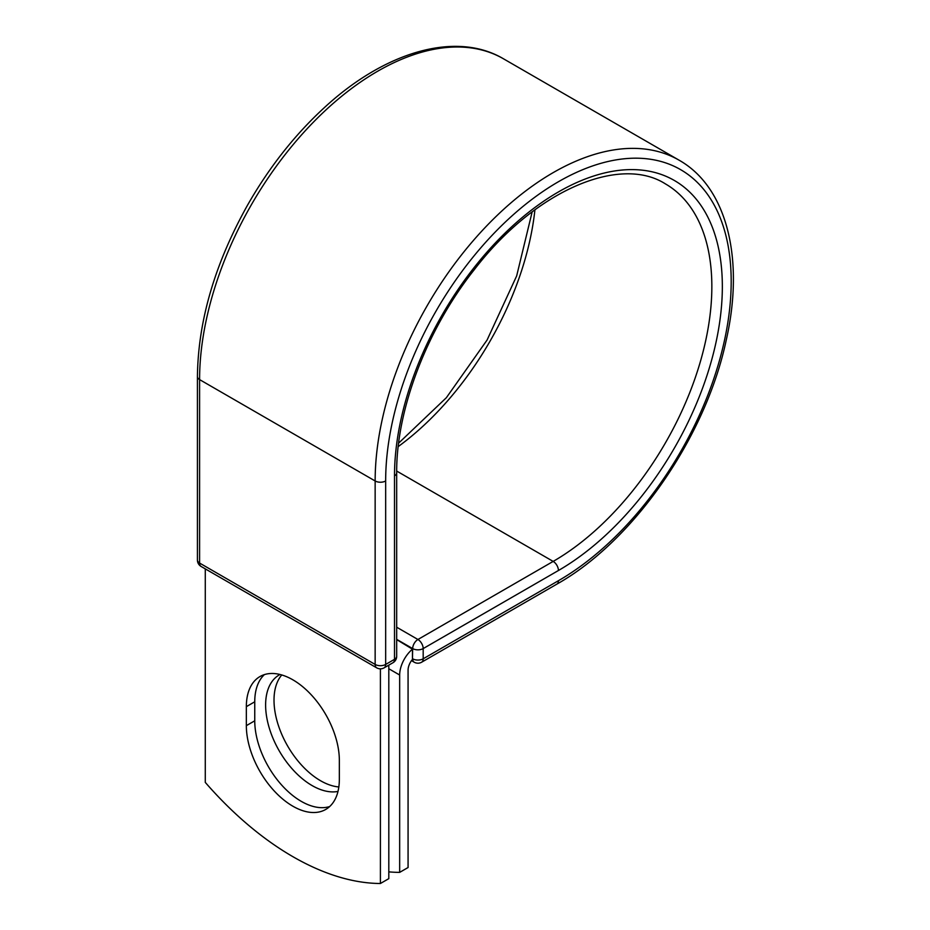 <?xml version="1.0" encoding="UTF-8"?>
<svg xmlns="http://www.w3.org/2000/svg" width="930" height="930" viewBox="0 0 930 930"><rect width="100%" height="100%" fill="white"/><g stroke="black" fill="none" stroke-linecap="round" stroke-linejoin="round"><path stroke-width="1.4" d="M292.845 806.194A65.751 37.967 -120 0 0 325.721 809.449A65.751 37.967 -120 0 0 339.345 779.352L339.345 760.345A65.751 37.967 -120 0 0 310.632 694.164A65.751 37.967 -120 0 0 259.97 676.552A65.751 37.967 -120 0 0 246.345 706.649L246.345 725.656A65.751 37.967 -120 0 0 292.845 806.194M264.434 674.587A65.751 37.967 -120 0 0 254.75 701.801L254.75 720.808A65.751 37.967 -120 0 0 301.25 801.346A65.751 37.967 -120 0 0 329.65 806.554M338.834 786.954A65.751 37.967 60 0 1 320.513 780.712A65.751 37.967 60 0 1 279.535 728.748A65.751 37.967 60 0 1 281.778 674.959M337.985 791.43A65.751 37.967 60 0 1 312.108 785.571A65.751 37.967 60 0 1 269.154 727.62A65.751 37.967 60 0 1 279.233 674.936A65.751 37.967 60 0 1 280.035 674.494M388.81 871.863A278.628 160.867 -120 0 0 399.668 872.375L399.668 675.017A23.18 13.38 -60 0 1 412.455 649.175L412.455 658.673L412.676 648.582L396.68 639.352M399.668 872.375L408.072 867.527L408.072 670.17A11.3 6.522 -60 0 1 412.49 659.37A7.428 4.29 -60 0 1 412.455 658.673M412.455 649.175L396.68 639.608M380.405 668.833L380.405 883.5L388.81 878.652L388.81 665.124M380.405 883.5A278.628 160.867 60 0 1 205.274 782.386L205.274 568.869M399.668 675.017L388.81 668.751M558.43 580.715L423.185 658.8A7.428 4.29 60 0 1 421.639 662.207L556.884 584.121A7.428 4.29 -120 0 0 558.43 580.715A244.323 141.058 -60 0 0 731.189 281.476A244.323 141.058 -60 0 0 558.43 181.734A244.323 141.058 -60 0 0 385.659 480.973L385.659 664.438L394.506 659.335A7.428 4.29 0 0 0 396.68 656.301L396.68 472.835C396.157 410.014 426.719 329.604 474.254 269.712C535.029 190.325 619.857 154.799 665.369 183.861A224.386 129.549 -60 0 1 699.767 363.676A224.386 129.549 -60 0 1 553.176 561.406L417.93 639.491A7.428 4.29 60 0 1 423.185 648.582L423.185 658.8A7.428 4.29 180 0 1 412.676 658.8A7.428 4.29 120 0 0 414.21 662.207A7.428 7.428 0 0 0 421.639 662.207M396.68 472.835A7.428 4.29 0 0 1 394.506 475.869A231.814 133.839 -60 0 1 558.43 191.94A231.814 133.839 -60 0 1 722.343 286.591A231.814 133.839 -60 0 1 558.43 570.509L423.185 648.582A7.428 4.29 180 0 1 412.676 648.582A7.428 4.29 120 0 1 417.93 639.491L396.68 627.215M558.43 570.509A7.428 4.29 -120 0 0 553.176 561.406L396.692 471.057M197.416 376.569A7.428 4.29 0 0 0 199.59 379.603A251.751 145.347 -60 0 1 309.481 126.248A251.751 145.347 -60 0 1 503.479 58.799C456.014 30.702 384.88 51.534 324.07 107.892C294.694 134.943 269.258 167.214 247.787 204.716C214.9 263.457 198.113 320.734 197.416 376.569L197.416 560.046A7.428 4.29 0 0 0 199.59 563.069L375.15 664.438A7.428 4.29 0 0 0 385.659 664.438A7.428 4.29 -120 0 1 384.125 667.833L392.972 662.73A7.428 4.29 -120 0 0 394.506 659.335L394.506 475.869M197.416 560.046A7.428 7.428 0 0 0 201.124 566.475A7.428 4.29 120 0 1 199.59 563.069L199.59 379.603L375.15 480.973A251.751 145.347 -60 0 1 485.042 227.618A251.751 145.347 -60 0 1 679.051 160.169L503.479 58.799M201.124 566.475L376.697 667.833A7.428 4.29 120 0 1 375.15 664.438L375.15 480.973A7.428 4.29 0 0 0 385.659 480.973M534.924 209.785A224.386 129.549 -60 0 1 398.203 446.598M254.75 701.801L246.345 706.649M254.75 720.808L246.345 725.656M556.884 584.121C633.69 541.062 705.8 436.914 726.214 340.206C744.663 259.319 727.144 187.232 679.051 160.169M398.621 443.157L446.353 397.715L487.076 340.043L516.662 275.931L532.158 211.866M411.502 660.637L414.21 662.207M392.972 662.73A7.428 7.428 0 0 0 396.68 656.301M376.697 667.833A7.428 7.428 0 0 0 384.125 667.833"/></g></svg>
